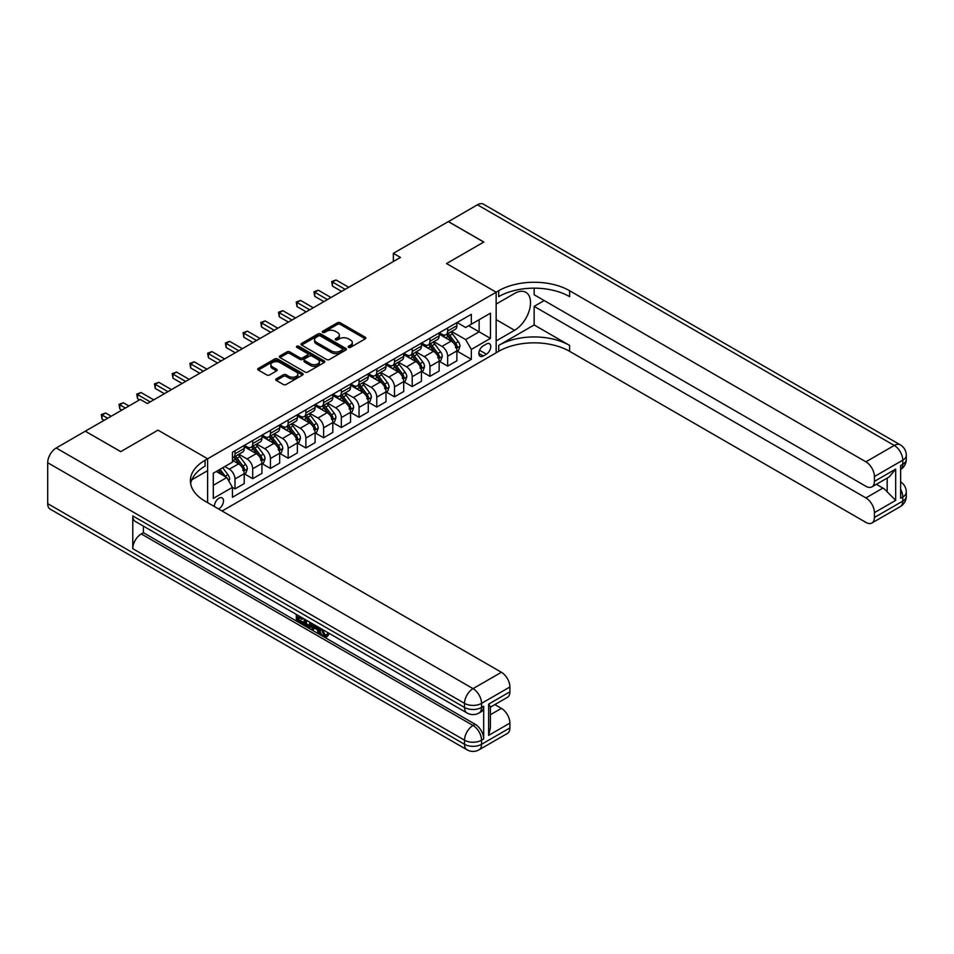 <?xml version="1.0" encoding="UTF-8"?>
<svg xmlns="http://www.w3.org/2000/svg" width="954" height="954" viewBox="0 0 954 954"><rect width="100%" height="100%" fill="white"/><g stroke="black" fill="none" stroke-linecap="round" stroke-linejoin="round"><path stroke-width="1.43" d="M348.532 347.363A1.383 0.799 0 0 0 350.476 347.363L365.263 338.825A1.968 1.133 0 0 0 365.835 338.026A1.968 1.133 0 0 0 365.263 337.215L340.208 322.762A1.968 1.133 0 0 0 337.43 322.762L322.643 331.288A1.383 0.799 0 0 0 324.587 332.421L326.506 331.312A6.296 3.637 0 0 1 335.414 331.312L337.501 332.517A6.296 3.637 0 0 1 339.338 335.092A6.296 3.637 0 0 1 337.501 337.656L335.581 338.765A1.383 0.799 0 0 0 337.537 339.886L339.445 338.789A6.296 3.637 0 0 1 348.353 338.789L350.44 339.994A6.296 3.637 0 0 1 352.288 342.558A6.296 3.637 0 0 1 350.44 345.133L348.532 346.242A1.383 0.799 0 0 0 348.532 347.363L348.532 346.242M218.526 508.947A6.416 3.709 120 0 0 218.967 508.72A6.416 3.709 120 0 0 223.164 503.068A6.416 3.709 120 0 0 222.175 497.928A6.416 3.709 120 0 0 218.967 498.238A6.416 3.709 120 0 0 214.459 506.598M276.338 378.833A1.968 1.133 0 0 0 275.754 379.644A1.968 1.133 0 0 0 276.338 380.443L283.362 384.51A1.968 1.133 0 0 0 286.14 384.51L302.561 375.017A1.968 1.133 0 0 0 303.145 374.218A1.968 1.133 0 0 0 302.561 373.419L277.519 358.954A1.968 1.133 0 0 0 274.728 358.954L258.307 368.435A1.968 1.133 0 0 0 257.735 369.234A1.968 1.133 0 0 0 258.307 370.045L266.798 374.946A1.968 1.133 0 0 0 269.588 374.946L276.612 370.879A1.968 1.133 0 0 0 277.185 370.08A1.968 1.133 0 0 0 276.612 369.281L272.403 366.849A5.259 3.041 0 0 1 270.864 364.702A5.259 3.041 0 0 1 274.108 361.888A5.259 3.041 0 0 1 279.844 362.544L296.336 372.072A5.259 3.041 0 0 1 297.887 374.218A5.259 3.041 0 0 1 294.631 377.033A5.259 3.041 0 0 1 288.895 376.365L286.14 374.779A1.968 1.133 0 0 0 283.362 374.779L276.338 378.833L276.338 380.443L283.362 376.425L283.362 374.779M47.7 503.64L464.538 744.299A12.032 6.94 120 0 0 467.031 749.808L50.192 509.15A12.032 6.94 -60 0 1 47.7 503.64L47.7 462.714A12.032 6.94 -60 0 1 56.203 447.986L85.276 431.196L120.717 451.659L158.006 430.135L120.788 451.624L85.347 431.244M85.347 431.16L140.286 399.44L147.369 403.53L400.453 257.425L393.358 253.323L448.297 221.614L483.75 242.077L446.532 263.554L496.152 292.21L207.626 458.791L158.006 430.135L207.626 458.791L205.074 460.257A50.133 28.942 0 0 0 190.395 480.721A50.133 28.942 0 0 0 205.074 501.184L501.399 672.272A12.032 6.94 60 0 1 509.901 686.999L481.543 703.372L481.543 707.463L483.678 706.234A12.032 6.94 60 0 1 481.186 711.744L479.051 712.972A12.032 6.94 -120 0 0 481.543 707.463A12.032 6.94 0 0 1 464.538 707.463L464.538 703.372L47.7 462.714M326.638 359.515A1.968 1.133 0 0 0 329.428 359.515L345.849 350.035A1.968 1.133 0 0 0 346.421 349.236A1.968 1.133 0 0 0 345.849 348.425L320.794 333.96A1.968 1.133 0 0 0 318.016 333.96L301.595 343.452A1.968 1.133 0 0 0 301.011 344.251A1.968 1.133 0 0 0 301.595 345.05L326.638 359.515M297.338 347.661A1.383 0.799 0 0 1 298.745 347.852L324.181 362.544L307.784 372.012A1.968 1.133 0 0 1 305.006 372.012L279.951 357.547L279.951 355.937A1.968 1.133 0 0 0 279.379 356.748A1.968 1.133 0 0 0 279.951 357.547M279.951 355.937L286.975 351.883A1.968 1.133 0 0 1 289.766 351.883L299.926 357.75A1.968 1.133 0 0 0 302.704 357.75L307.367 355.055A1.968 1.133 0 0 0 307.939 354.256A1.968 1.133 0 0 0 307.367 353.445L296.789 347.339A1.383 0.799 0 0 1 298.745 346.219L324.205 360.922A1.968 1.133 0 0 1 324.789 361.721A1.968 1.133 0 0 1 324.205 362.532L324.205 360.922M486.373 344.024L483.249 345.825A6.213 3.589 120 0 0 479.182 351.299A6.213 3.589 120 0 0 480.136 356.283A6.213 3.589 120 0 0 483.249 355.973L486.373 354.172A6.213 3.589 120 0 0 490.428 348.699A6.213 3.589 120 0 0 489.474 343.714A6.213 3.589 120 0 0 486.373 344.024M207.626 502.663L207.626 458.791L207.626 470.656L191.814 479.79M222.091 511.01L498.703 351.31A50.133 28.942 180 0 1 569.598 351.31L865.91 522.387A12.032 6.94 -120 0 0 871.932 522.983A12.032 6.94 -120 0 0 874.424 517.473L902.782 501.112L902.782 497.01L900.648 498.238L900.648 465.504L902.782 464.276L902.782 460.174L874.424 476.547L874.424 481.376L895.687 469.106L895.687 500.373L887.184 491.859L887.184 478.085M448.368 221.566L483.821 242.03L446.532 263.554L496.152 292.21L496.152 352.789L496.152 340.912L514.588 330.275A22.562 13.022 120 0 0 529.315 310.396A22.562 13.022 120 0 0 525.857 292.318A22.562 13.022 120 0 0 514.588 293.438L496.152 304.076L496.152 292.21L498.703 290.731A50.133 28.942 180 0 1 569.598 290.731L865.91 461.819L894.268 445.446L477.441 204.788L448.368 221.65M457.085 322.535L465.671 327.484L471.336 324.217L471.336 314.307L232.442 452.244L232.442 462.141L213.302 473.196L213.302 498.405L232.442 487.351L232.442 497.261L471.336 359.336L471.336 349.426L465.671 339.6L451.576 331.467M471.336 324.217L490.475 313.162L490.475 338.372L471.336 349.426M393.358 253.323L393.358 261.515M468.641 325.767L479.135 331.825L479.135 319.709L490.475 313.162M465.671 339.6L479.135 331.825L490.475 338.372M213.302 485.312L226.766 477.537L216.272 471.479M232.442 487.434L234.994 488.913L234.994 479.003A8.026 4.627 -120 0 0 229.318 469.177L224.786 466.566M234.994 488.913L244.212 483.595L244.212 473.685A8.026 4.627 -120 0 0 238.536 463.859L232.442 460.341M244.415 473.888L252.715 478.681L252.715 468.772A8.026 4.627 -120 0 0 247.038 458.946L238.905 454.247M252.715 478.681L261.933 473.363L261.933 463.453A8.026 4.627 -120 0 0 256.256 453.627L244.212 446.675M262.147 463.656L270.435 468.45L270.435 458.54A8.026 4.627 -120 0 0 264.771 448.714L256.626 444.015M270.435 468.45L279.653 463.131L279.653 453.222A8.026 4.627 -120 0 0 273.977 443.395L261.933 436.443M279.868 453.424L288.156 458.218L288.156 448.308A8.026 4.627 -120 0 0 282.491 438.482L274.347 433.784M288.156 458.218L297.374 452.9L297.374 442.99A8.026 4.627 -120 0 0 291.709 433.164L279.653 426.211M297.588 443.193L305.876 447.986L305.876 438.077A8.026 4.627 -120 0 0 300.212 428.251L292.067 423.552M305.876 447.986L315.094 442.656L315.094 432.758A8.026 4.627 -120 0 0 309.43 422.932L297.374 415.98M315.309 432.961L323.609 437.755L323.609 427.845A8.026 4.627 -120 0 0 317.932 418.019L309.788 413.32M323.609 437.755L332.815 432.424L332.815 422.527A8.026 4.627 -120 0 0 327.15 412.7L315.094 405.748M333.029 422.729L341.329 427.523L341.329 417.613A8.026 4.627 -120 0 0 335.653 407.787L327.508 403.089M341.329 427.523L350.547 422.193L350.547 412.295A8.026 4.627 -120 0 0 344.871 402.469L332.815 395.516M350.75 412.498L359.05 417.292L359.05 407.382A8.026 4.627 -120 0 0 353.374 397.556L345.241 392.857M359.05 417.292L368.268 411.961L368.268 402.063A8.026 4.627 -120 0 0 362.592 392.237L350.547 385.285M368.482 402.266L376.77 407.06L376.77 397.15A8.026 4.627 -120 0 0 371.106 387.324L362.961 382.626M376.77 407.06L385.988 401.729L385.988 391.832A8.026 4.627 -120 0 0 380.312 382.005L368.268 375.053M386.203 392.034L394.491 396.828L394.491 386.919A8.026 4.627 -120 0 0 388.827 377.092L380.682 372.394M394.491 396.828L403.709 391.498L403.709 381.6A8.026 4.627 -120 0 0 398.045 371.774L385.988 364.822M403.924 381.803L412.211 386.585L412.211 376.687A8.026 4.627 -120 0 0 406.547 366.861L398.402 362.162M412.211 386.585L421.429 381.266L421.429 371.368A8.026 4.627 -120 0 0 415.765 361.542L403.709 354.59M421.644 371.571L429.944 376.353L429.944 366.455A8.026 4.627 -120 0 0 424.268 356.629L416.123 351.931M429.944 376.353L439.15 371.034L439.15 361.137A8.026 4.627 -120 0 0 433.486 351.31L421.429 344.358M439.365 361.339L447.664 366.121L447.664 356.224A8.026 4.627 -120 0 0 441.988 346.397L433.843 341.699M447.664 366.121L456.883 360.803L456.883 350.905A8.026 4.627 -120 0 0 451.206 341.079L439.15 334.115M439.365 332.767L441.988 334.282A8.026 4.627 -120 0 0 445.995 334.687A8.026 4.627 -120 0 0 447.664 331.014L447.664 327.985M421.644 342.999L424.268 344.513A8.026 4.627 -120 0 0 428.274 344.919A8.026 4.627 -120 0 0 429.944 341.246L429.944 338.217M403.924 353.23L406.547 354.745A8.026 4.627 -120 0 0 410.554 355.15A8.026 4.627 -120 0 0 412.211 351.477L412.211 348.448M386.203 363.462L388.827 364.977A8.026 4.627 -120 0 0 392.833 365.382A8.026 4.627 -120 0 0 394.491 361.709L394.491 358.68M368.482 373.694L371.106 375.208A8.026 4.627 -120 0 0 375.113 375.614A8.026 4.627 -120 0 0 376.77 371.941L376.77 368.912M350.75 383.925L353.374 385.44A8.026 4.627 -120 0 0 357.392 385.845A8.026 4.627 -120 0 0 359.05 382.172L359.05 379.143M333.029 394.157L335.653 395.671A8.026 4.627 -120 0 0 339.66 396.077A8.026 4.627 -120 0 0 341.329 392.404L341.329 389.375M315.309 404.389L317.932 405.903A8.026 4.627 -120 0 0 321.939 406.309A8.026 4.627 -120 0 0 323.609 402.636L323.609 399.607M297.588 414.62L300.212 416.135A8.026 4.627 -120 0 0 304.219 416.54A8.026 4.627 -120 0 0 305.876 412.867L305.876 409.838M279.868 424.852L282.491 426.366A8.026 4.627 -120 0 0 286.498 426.772A8.026 4.627 -120 0 0 288.156 423.099L288.156 420.07M262.147 435.084L264.771 436.598A8.026 4.627 -120 0 0 268.778 437.004A8.026 4.627 -120 0 0 270.435 433.331L270.435 430.302M244.415 445.327L247.038 446.842A8.026 4.627 -120 0 0 251.057 447.235A8.026 4.627 -120 0 0 252.715 443.562L252.715 440.533M457.085 351.108L471.336 359.336M445.995 334.687L455.213 329.357A8.026 4.627 -120 0 0 456.883 325.684L456.883 322.655M428.274 344.919L437.492 339.588A8.026 4.627 -120 0 0 439.15 335.915L439.15 332.886M410.554 355.15L419.772 349.82A8.026 4.627 -120 0 0 421.429 346.147L421.429 343.13M392.833 365.382L402.051 360.052A8.026 4.627 -120 0 0 403.709 356.391L403.709 353.362M375.113 375.614L384.331 370.283A8.026 4.627 -120 0 0 385.988 366.622L385.988 363.593M357.392 385.845L366.598 380.515A8.026 4.627 -120 0 0 368.268 376.854L368.268 373.825M339.66 396.077L348.878 390.758A8.026 4.627 -120 0 0 350.547 387.085L350.547 384.057M321.939 406.309L331.157 400.99A8.026 4.627 -120 0 0 332.815 397.317L332.815 394.288M304.219 416.54L313.437 411.222A8.026 4.627 -120 0 0 315.094 407.549L315.094 404.52M286.498 426.772L295.716 421.453A8.026 4.627 -120 0 0 297.374 417.78L297.374 414.751M268.778 437.004L277.996 431.685A8.026 4.627 -120 0 0 279.653 428.012L279.653 424.983M251.057 447.235L260.263 441.917A8.026 4.627 -120 0 0 261.933 438.244L261.933 435.215M232.442 457.789A8.026 4.627 -120 0 0 233.336 457.467L242.543 452.148A8.026 4.627 -120 0 0 244.212 448.475L244.212 445.446M233.336 457.467A8.026 4.627 -120 0 0 234.994 453.794L234.994 450.765M226.766 477.537L232.442 487.351M349.081 347.554L350.44 346.767A6.296 3.637 0 0 0 352.288 344.203L352.288 342.558M339.338 335.092L339.338 336.726A6.296 3.637 0 0 1 337.501 339.302L336.13 340.089M365.263 337.215L365.263 338.825L340.208 324.396A1.968 1.133 0 0 0 337.43 324.396L323.191 332.612M345.849 348.425L345.849 350.035L320.794 335.605A1.968 1.133 0 0 0 318.016 335.605L301.619 345.074M342.367 349.796A1.383 0.799 0 0 0 342.367 348.663L320.377 335.975A1.383 0.799 0 0 0 318.433 335.975L316.418 337.144A6.296 3.637 0 0 0 314.57 339.707A6.296 3.637 0 0 0 316.418 342.283L331.443 350.965A6.296 3.637 0 0 0 340.351 350.965L342.367 349.796L342.367 351.43A1.383 0.799 0 0 0 342.772 350.869L342.772 349.236M314.57 339.707L314.57 341.353A6.296 3.637 0 0 0 316.418 343.917L316.418 342.283M342.367 351.43L340.351 352.598A6.296 3.637 0 0 1 331.443 352.598L316.418 343.917M279.975 357.559L286.975 353.517L286.975 351.883M307.939 354.256L307.939 355.89A1.968 1.133 0 0 1 307.367 356.689L302.704 359.384A1.968 1.133 0 0 1 299.926 359.384L289.766 353.517A1.968 1.133 0 0 0 286.975 353.517M310.467 363.832A5.259 3.041 0 0 0 316.203 364.488A5.259 3.041 0 0 0 319.447 361.685A5.259 3.041 0 0 0 317.909 359.539L312.101 356.176A1.968 1.133 0 0 0 309.311 356.176L304.66 358.871A1.968 1.133 0 0 0 304.076 359.682A1.968 1.133 0 0 0 304.66 360.481L310.467 363.832L310.467 365.477A5.259 3.041 0 0 0 316.203 366.133A5.259 3.041 0 0 0 319.447 363.319L319.447 361.685M304.076 359.682L304.076 361.316A1.968 1.133 0 0 0 304.66 362.115L304.66 360.481M310.467 365.477L304.66 362.115M297.887 374.218L297.887 375.852A5.259 3.041 0 0 1 294.631 378.666A5.259 3.041 0 0 1 288.895 378.011L286.14 376.425A1.968 1.133 0 0 0 283.362 376.425M270.864 364.702L270.864 366.336A5.259 3.041 0 0 0 272.403 368.482L272.403 366.849M276.588 370.903L272.403 368.482M302.561 373.419L302.561 375.017L277.519 360.588A1.968 1.133 0 0 0 274.728 360.588L258.343 370.057M456.883 351.227L458.576 350.249L459.995 346.159A5.319 3.065 -120 0 0 458.302 341.627L452.506 333.9A15.336 8.86 -120 0 0 450.837 331.897M445.077 337.537A15.336 8.86 -120 0 0 441.929 334.246M455.428 347.363C456.227 348.425 456.787 348.103 457.133 346.385A5.319 3.065 -120 0 0 455.607 343.19L449.811 335.45A15.336 8.86 -120 0 0 448.141 333.447M446.71 334.27A12.736 7.346 60 0 1 448.797 336.643L453.71 343.19M348.699 287.297L336.011 279.975L332.469 282.014L332.469 286.117L341.615 291.387M446.436 334.425A15.336 8.86 60 0 1 448.118 336.428L451.969 341.58M332.469 286.117L331.682 281.573L345.157 289.348M331.682 281.573L336.011 279.975M439.15 361.459L440.855 360.481L442.274 356.391A5.319 3.065 -120 0 0 440.581 351.859L434.786 344.132A15.336 8.86 -120 0 0 433.116 342.128M427.344 347.769A15.336 8.86 -120 0 0 424.208 344.477M437.707 357.595C438.506 358.668 439.067 358.334 439.4 356.617A5.319 3.065 -120 0 0 437.886 353.421L432.09 345.682A15.336 8.86 -120 0 0 430.421 343.678M428.99 344.501A12.736 7.346 60 0 1 431.077 346.874L435.978 353.421M330.978 297.529L318.29 290.207L314.748 292.246L314.748 296.348L323.883 301.619M428.716 344.656A15.336 8.86 60 0 1 430.385 346.66L434.237 351.811M314.748 296.348L313.961 291.805L327.437 299.58M313.961 291.805L318.29 290.207M421.429 371.69L423.135 370.712L424.554 366.622A5.319 3.065 -120 0 0 422.861 362.091L417.065 354.363A15.336 8.86 -120 0 0 415.384 352.36M409.624 358A15.336 8.86 -120 0 0 406.487 354.709M419.987 367.827C420.786 368.9 421.346 368.566 421.68 366.849A5.319 3.065 -120 0 0 420.165 363.653L414.37 355.914A15.336 8.86 -120 0 0 412.7 353.91M411.269 354.733A12.736 7.346 60 0 1 413.356 357.106L418.257 363.653M313.258 307.76L300.57 300.438L297.016 302.478L297.016 306.58L306.162 311.851M410.995 354.888A15.336 8.86 60 0 1 412.665 356.891L416.516 362.043M297.016 306.58L296.241 302.036L309.704 309.811M296.241 302.036L300.57 300.438M403.709 381.922L405.414 380.944L406.833 376.854A5.319 3.065 -120 0 0 405.128 372.322L399.344 364.595A15.336 8.86 -120 0 0 397.663 362.592M391.903 368.232A15.336 8.86 -120 0 0 388.767 364.941M402.254 378.058C403.053 379.132 403.625 378.798 403.959 377.08A5.319 3.065 -120 0 0 402.445 373.885L396.649 366.145A15.336 8.86 -120 0 0 394.968 364.142M393.549 364.965A12.736 7.346 60 0 1 395.636 367.338L400.537 373.885M295.525 317.992L282.837 310.67L279.295 312.709L279.295 316.811L288.442 322.082M393.275 365.12A15.336 8.86 60 0 1 394.944 367.123L398.796 372.275M279.295 316.811L278.52 312.268L291.984 320.043M278.52 312.268L282.837 310.67M385.988 392.154L387.694 391.176L389.101 387.085A5.319 3.065 -120 0 0 387.407 382.554L381.612 374.827A15.336 8.86 -120 0 0 379.942 372.823M374.183 378.464A15.336 8.86 -120 0 0 371.046 375.172M384.534 388.29C385.333 389.363 385.905 389.029 386.239 387.312A5.319 3.065 -120 0 0 384.712 384.116L378.929 376.377A15.336 8.86 -120 0 0 377.247 374.373M375.828 375.196A12.736 7.346 60 0 1 377.915 377.569L382.816 384.116M277.805 328.224L265.117 320.902L261.575 322.953L261.575 327.043L270.721 332.314M375.554 375.351A15.336 8.86 60 0 1 377.224 377.367L381.075 382.506M261.575 327.043L260.8 322.5L274.263 330.275M260.8 322.5L265.117 320.902M534.145 324.956L498.703 345.42A50.133 28.942 180 0 1 569.598 345.42L534.145 324.956L534.145 306.377L544.209 300.558M534.145 288.156L534.145 294.75L865.91 486.29A12.032 6.94 -120 0 0 871.932 486.886A12.032 6.94 -120 0 0 874.424 481.376M895.687 500.373L874.424 512.644L874.424 517.473M874.424 512.644A12.032 6.94 -120 0 0 865.91 497.916L882.927 488.09A12.032 6.94 60 0 1 887.184 491.859M534.145 306.377L865.91 497.916M477.441 204.788A12.032 6.94 -60 0 1 483.451 204.192L900.29 444.85A12.032 6.94 120 0 0 894.268 445.446A12.032 6.94 60 0 1 902.782 460.174A12.032 6.94 180 0 0 906.3 455.273A12.032 12.032 0 0 0 900.29 444.85M874.424 476.547A12.032 6.94 -120 0 0 865.91 461.819M876.38 484.31L882.927 488.09M498.703 290.731L498.703 296.634A50.133 28.942 180 0 1 569.598 296.634L569.598 290.731M871.932 486.886L889.319 476.845L895.687 469.106M322.428 629.437L325.052 634.935L326.041 635.281M321.403 628.901L323.919 635.591L325.576 635.793L327.449 633.85L328.641 634.875L326.506 637.117L324.038 636.795C321.426 635.018 320.103 632.55 320.091 629.401L320.186 628.197M314.462 628.114L312.781 630.165L311.517 629.437L313.663 624.429M319.053 627.541L320.759 633.456L319.626 634.112L318.35 633.384L317.384 629.795L313.759 627.708L312.781 630.165M298.65 617.476L298.65 619.563L303.67 622.461L303.67 623.594L302.537 624.25L296.312 620.66L296.312 614.412M303.122 618.347L301.989 619.396L297.517 616.821L297.517 620.219L298.65 619.563M132.773 515.923L464.538 707.463A12.032 6.94 120 0 0 467.031 712.972L135.265 521.433A12.032 6.94 -60 0 1 132.773 515.923L132.773 548.669A12.032 6.94 -60 0 1 141.275 533.93L143.398 532.702L475.164 724.241A12.032 6.94 60 0 1 483.678 738.98L483.678 706.234M143.398 532.702L143.398 526.131M311.064 622.926L311.147 624.262L312.256 623.618L311.111 626.85L309.978 627.505L307.212 626.957L304.171 625.192L304.171 618.943M488.639 704.112L490.404 706.771L490.404 727.807L488.639 735.379L488.639 704.112L509.901 691.829L509.901 686.999M509.901 691.829A12.032 6.94 60 0 1 507.409 697.338L490.404 707.164M494.852 704.589L501.399 708.369A12.032 6.94 60 0 1 509.901 723.096L488.639 735.379M483.678 738.98L481.543 740.209L481.543 744.299L509.901 727.926L509.901 723.096M509.901 727.926A12.032 6.94 60 0 1 507.409 733.435L479.051 749.808A12.032 6.94 -120 0 0 481.543 744.299A12.032 6.94 0 0 1 464.538 744.299L464.538 740.209L132.773 548.669M205.074 460.257L205.074 466.148A50.133 28.942 0 0 0 190.657 483.666M297.517 620.219L302.537 623.117L303.67 622.461M302.537 623.117L302.537 624.25M297.517 615.103L302.49 617.977M301.989 618.264L301.989 619.396M311.147 624.262L309.978 627.505M305.363 619.647L305.363 624.751L309.132 626.229L309.859 622.235M306.508 620.291L306.508 624.095L310.265 625.574M305.363 624.751L306.508 624.095M307.128 625.764L308.261 625.109M317.467 626.635L319.626 634.112M314.784 625.073L314.116 626.778L317.014 628.459L316.346 625.979M315.5 625.49L316.597 626.909M314.116 626.778L315.249 626.122M323.919 635.591L325.052 634.935M321.295 630.093L322.38 629.461M326.304 634.505L327.508 635.519L328.641 634.875M327.508 635.519L326.506 637.117M368.268 402.385L369.961 401.407L371.38 397.317A5.319 3.065 -120 0 0 369.687 392.786L363.891 385.058A15.336 8.86 -120 0 0 362.222 383.055M356.462 388.695A15.336 8.86 -120 0 0 353.314 385.416M366.813 398.522C367.612 399.595 368.184 399.261 368.518 397.544A5.319 3.065 -120 0 0 366.992 394.348L361.196 386.608A15.336 8.86 -120 0 0 359.527 384.605M358.096 385.428A12.736 7.346 60 0 1 360.195 387.801L365.096 394.348M260.084 338.455L247.396 331.133L243.854 333.184L243.854 337.275L253.001 342.546M357.822 385.583A15.336 8.86 60 0 1 359.503 387.598L363.355 392.738M243.854 337.275L243.067 332.731L256.543 340.506M243.067 332.731L247.396 331.133M350.547 412.617L352.241 411.639L353.66 407.549A5.319 3.065 -120 0 0 351.966 403.017L346.171 395.29A15.336 8.86 -120 0 0 344.501 393.286M338.742 398.927A15.336 8.86 -120 0 0 335.593 395.648M349.092 408.753C349.891 409.826 350.452 409.493 350.798 407.775A5.319 3.065 -120 0 0 349.271 404.579L343.476 396.84A15.336 8.86 -120 0 0 341.806 394.837M340.375 395.66A12.736 7.346 60 0 1 342.462 398.033L347.375 404.579M242.364 348.687L229.675 341.365L226.134 343.416L226.134 347.506L235.28 352.789M340.101 395.815A15.336 8.86 60 0 1 341.782 397.83L345.634 402.97M226.134 347.506L225.347 342.963L238.822 350.738M225.347 342.963L229.675 341.365M332.815 422.849L334.52 421.871L335.939 417.78A5.319 3.065 -120 0 0 334.246 413.249L328.45 405.522A15.336 8.86 -120 0 0 326.781 403.518M321.009 409.159A15.336 8.86 -120 0 0 317.873 405.879M331.372 418.985C332.171 420.058 332.731 419.724 333.065 418.007A5.319 3.065 -120 0 0 331.551 414.811L325.755 407.072A15.336 8.86 -120 0 0 324.086 405.068M322.655 405.891A12.736 7.346 60 0 1 324.742 408.276L329.643 414.811M224.643 358.919L211.955 351.597L208.413 353.648L208.413 357.738L217.548 363.021M322.38 406.058A15.336 8.86 60 0 1 324.05 408.062L327.902 413.201M208.413 357.738L207.626 353.195L221.101 360.97M207.626 353.195L211.955 351.597M315.094 433.08L316.8 432.102L318.219 428.012A5.319 3.065 -120 0 0 316.525 423.481L310.73 415.753A15.336 8.86 -120 0 0 309.048 413.75M303.289 419.39A15.336 8.86 -120 0 0 300.152 416.111M313.651 429.217C314.45 430.29 315.011 429.956 315.345 428.239A5.319 3.065 -120 0 0 313.83 425.043L308.035 417.303A15.336 8.86 -120 0 0 306.365 415.3M304.934 416.123A12.736 7.346 60 0 1 307.021 418.508L311.922 425.043M206.923 369.15L194.234 361.828L190.681 363.879L190.681 367.97L199.827 373.252M304.66 416.29A15.336 8.86 60 0 1 306.329 418.293L310.181 423.433M190.681 367.97L189.906 363.426L203.369 371.201M189.906 363.426L194.234 361.828M297.374 443.312L299.079 442.334L300.498 438.244A5.319 3.065 -120 0 0 298.793 433.712L293.009 425.985A15.336 8.86 -120 0 0 291.328 423.981M285.568 429.622A15.336 8.86 -120 0 0 282.432 426.343M295.919 439.448C296.718 440.521 297.29 440.188 297.624 438.47A5.319 3.065 -120 0 0 296.11 435.274L290.314 427.535A15.336 8.86 -120 0 0 288.633 425.532M287.214 426.355A12.736 7.346 60 0 1 289.3 428.74L294.202 435.274M189.19 379.382L176.502 372.06L172.96 374.111L172.96 378.201L182.107 383.484M286.939 426.521A15.336 8.86 60 0 1 288.609 428.525L292.461 433.665M172.96 378.201L172.185 373.658L185.648 381.433M172.185 373.658L176.502 372.06M279.653 453.544L281.358 452.566L282.766 448.475A5.319 3.065 -120 0 0 281.072 443.944L275.277 436.216A15.336 8.86 -120 0 0 273.607 434.213M267.847 439.854A15.336 8.86 -120 0 0 264.711 436.574M278.198 449.68C278.997 450.753 279.57 450.419 279.904 448.702A5.319 3.065 -120 0 0 278.377 445.506L272.594 437.767A15.336 8.86 -120 0 0 270.912 435.763M269.493 436.586A12.736 7.346 60 0 1 271.58 438.971L276.481 445.506M171.47 389.614L158.781 382.292L155.24 384.343L155.24 388.433L164.386 393.716M269.219 436.753A15.336 8.86 60 0 1 270.888 438.757L274.74 443.896M155.24 388.433L154.465 383.89L167.928 391.665M154.465 383.89L158.781 382.292M261.933 463.775L263.626 462.797L265.045 458.707A5.319 3.065 -120 0 0 263.352 454.176L257.556 446.448A15.336 8.86 -120 0 0 255.887 444.445M250.127 450.085A15.336 8.86 -120 0 0 246.979 446.806M260.478 459.911C261.277 460.985 261.849 460.651 262.183 458.934A5.319 3.065 -120 0 0 260.657 455.738L254.861 447.998A15.336 8.86 -120 0 0 253.192 445.995M251.761 446.818A12.736 7.346 60 0 1 253.859 449.203L258.761 455.738M153.749 399.845L141.061 392.523L137.519 394.574L137.519 398.665L139.57 399.845M251.486 446.985A15.336 8.86 60 0 1 253.168 448.988L257.02 454.128M137.519 398.665L136.732 394.121L150.207 401.896M136.732 394.121L141.061 392.523M244.212 474.007L245.905 473.029L247.324 468.939A5.319 3.065 -120 0 0 245.631 464.407L239.836 456.68A15.336 8.86 -120 0 0 238.166 454.676M242.757 470.143C243.556 471.216 244.117 470.882 244.462 469.165A5.319 3.065 -120 0 0 242.936 465.969L237.141 458.23A15.336 8.86 -120 0 0 235.471 456.227M234.04 457.049A12.736 7.346 60 0 1 236.127 459.434L241.04 465.969M128.945 405.987L123.34 402.755L119.799 404.806L119.799 408.896L121.85 410.077M233.766 457.216A15.336 8.86 60 0 1 235.447 459.22L239.299 464.359M119.799 408.896L119.011 404.353L125.391 408.038M119.011 404.353L123.34 402.755M228.9 481.221L229.604 479.17A5.319 3.065 -120 0 0 227.911 474.639L222.735 467.746M111.213 416.218L105.62 412.987L102.078 415.038L102.078 419.128L104.129 420.32M225.693 476.917A5.319 3.065 -120 0 0 225.216 476.201L220.04 469.296M218.716 470.072L222.425 475.02M218.347 470.286L221.495 474.484M102.078 419.128L101.291 414.585L107.671 418.269M101.291 414.585L105.62 412.987M229.318 469.177L238.536 463.859M247.038 458.946L256.256 453.627M264.771 448.714L273.977 443.395M282.491 438.482L291.709 433.164M300.212 428.251L309.43 422.932M317.932 418.019L327.15 412.7M335.653 407.787L344.871 402.469M353.374 397.556L362.592 392.237M371.106 387.324L380.312 382.005M388.827 377.092L398.045 371.774M406.547 366.861L415.765 361.542M424.268 356.629L433.486 351.31M441.988 346.397L451.206 341.079M447.664 331.014L456.883 325.684M447.664 356.224L456.883 350.905M429.944 366.455L439.15 361.137M429.944 341.246L439.15 335.915M412.211 376.687L421.429 371.368M412.211 351.477L421.429 346.147M394.491 386.919L403.709 381.6M394.491 361.709L403.709 356.391M376.77 397.15L385.988 391.832M376.77 371.941L385.988 366.622M359.05 407.382L368.268 402.063M359.05 382.172L368.268 376.854M341.329 417.613L350.547 412.295M341.329 392.404L350.547 387.085M323.609 427.845L332.815 422.527M323.609 402.636L332.815 397.317M305.876 438.077L315.094 432.758M305.876 412.867L315.094 407.549M288.156 448.308L297.374 442.99M288.156 423.099L297.374 417.78M270.435 458.54L279.653 453.222M270.435 433.331L279.653 428.012M252.715 468.772L261.933 463.453M252.715 443.562L261.933 438.244M234.994 479.003L244.212 473.685M234.994 453.794L244.212 448.475M479.564 350.249L486.373 354.172M478.848 353.433L483.249 355.973M350.44 346.767L350.44 345.133M335.581 339.886L335.581 338.765M337.501 339.302L337.501 337.656M322.643 332.421L322.643 331.288M337.43 324.396L337.43 322.762M340.208 324.396L340.208 322.762M301.595 345.05L301.595 343.452M318.016 335.605L318.016 333.96M320.794 335.605L320.794 333.96M331.443 352.598L331.443 350.965M340.351 352.598L340.351 350.965M289.766 353.517L289.766 351.883M299.926 359.384L299.926 357.75M302.704 359.384L302.704 357.75M307.367 356.689L307.367 355.055M298.745 347.852L298.745 346.219M286.14 376.425L286.14 374.779M288.895 378.011L288.895 376.365M276.612 370.879L276.612 369.281M258.307 370.045L258.307 368.435M274.728 360.588L274.728 358.954M277.519 360.588L277.519 358.954M456.477 348.27L459.959 346.254M449.811 335.45L452.506 333.9M445.637 337.859L448.118 336.428M455.607 343.19L458.302 341.627M455.189 345.253L457.133 346.385M438.757 358.501L442.239 356.486M432.09 345.682L434.786 344.132M427.917 348.091L430.385 346.66M437.886 353.421L440.581 351.859M437.469 355.496L439.4 356.617M421.036 368.733L424.518 366.718M414.37 355.914L417.065 354.363M410.196 358.322L412.665 356.891M420.165 363.653L422.861 362.091M419.736 365.728L421.68 366.849M403.315 378.965L406.798 376.949M396.649 366.145L399.344 364.595M392.464 368.554L394.944 367.123M402.445 373.885L405.128 372.322M402.016 375.959L403.959 377.08M385.595 389.196L389.077 387.181M378.929 376.377L381.612 374.827M374.743 378.786L377.224 377.367M384.712 384.116L387.407 382.554M384.295 386.191L386.239 387.312M498.703 345.42L498.703 351.31M569.598 345.42L569.598 351.31M900.648 489.295A12.032 6.94 60 0 1 902.782 497.01A12.032 6.94 180 0 0 906.3 492.097A12.032 12.032 0 0 0 900.648 481.901M900.29 506.61A12.032 12.032 0 0 0 906.3 496.199A12.032 6.94 0 0 1 902.782 501.112A12.032 6.94 60 0 1 900.29 506.61L871.932 522.983M902.782 464.276A12.032 6.94 60 0 1 900.648 469.535A12.032 12.032 0 0 0 906.3 459.363A12.032 6.94 0 0 1 902.782 464.276M496.152 319.638L514.588 330.275M56.203 447.986L473.041 688.633L501.399 672.272M141.275 533.93L473.041 725.469L475.164 724.241M490.404 714.713L501.399 708.369M473.041 688.633A12.032 6.94 120 0 0 464.538 703.372A12.032 6.94 180 0 0 481.543 703.372A12.032 6.94 -120 0 0 473.041 688.633M473.041 725.469A12.032 6.94 120 0 0 464.538 740.209A12.032 6.94 180 0 0 481.543 740.209A12.032 6.94 -120 0 0 473.041 725.469M367.862 399.428L371.344 397.413M361.196 386.608L363.891 385.058M357.023 389.017L359.503 387.598M366.992 394.348L369.687 392.786M366.574 396.423L368.518 397.544M350.142 409.66L353.624 407.644M343.476 396.84L346.171 395.29M339.302 399.249L341.782 397.83M349.271 404.579L351.966 403.017M348.854 406.654L350.798 407.775M332.421 419.891L335.903 417.876M325.755 407.072L328.45 405.522M321.581 409.481L324.05 408.062M331.551 414.811L334.246 413.249M331.133 416.886L333.065 418.007M314.701 430.123L318.183 428.107M308.035 417.303L310.73 415.753M303.861 419.724L306.329 418.293M313.83 425.043L316.525 423.481M313.401 427.118L315.345 428.239M296.98 440.354L300.462 438.339M290.314 427.535L293.009 425.985M286.128 429.956L288.609 428.525M296.11 435.274L298.793 433.712M295.68 437.349L297.624 438.47M279.26 450.586L282.742 448.571M272.594 437.767L275.277 436.216M268.408 440.188L270.888 438.757M278.377 445.506L281.072 443.944M277.96 447.581L279.904 448.702M261.527 460.818L265.009 458.802M254.861 447.998L257.556 446.448M250.687 450.419L253.168 448.988M260.657 455.738L263.352 454.176M260.239 457.813L262.183 458.934M243.807 471.049L247.289 469.034M237.141 458.23L239.836 456.68M232.967 460.651L235.447 459.22M242.936 465.969L245.631 464.407M242.519 468.044L244.462 469.165M228.221 480.053L229.568 479.278M225.216 476.201L227.911 474.639M906.3 492.097L906.3 496.199M906.3 455.273L906.3 459.363M467.031 712.972A12.032 12.032 0 0 0 479.051 712.972M467.031 749.808A12.032 12.032 0 0 0 479.051 749.808"/></g></svg>
